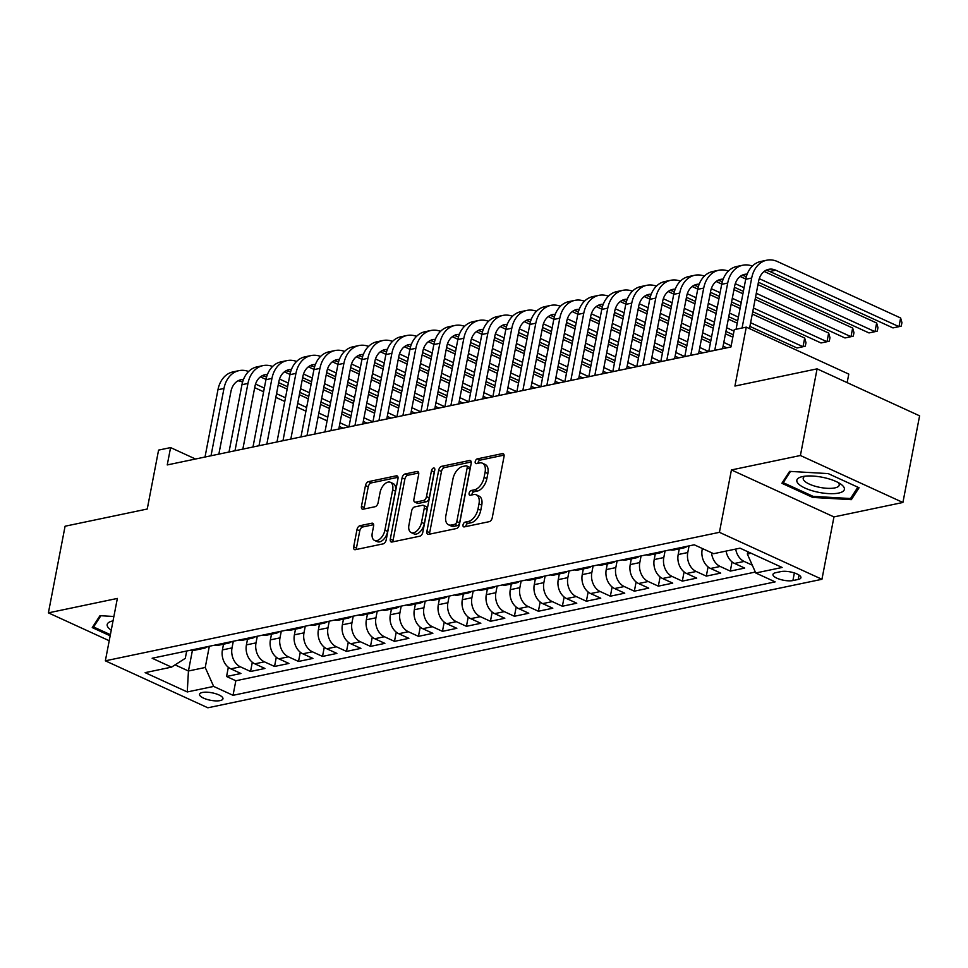 <?xml version="1.0" encoding="UTF-8"?>
<svg xmlns="http://www.w3.org/2000/svg" width="968" height="968" viewBox="0 0 968 968"><rect width="100%" height="100%" fill="white"/><g stroke="black" fill="none" stroke-linecap="round" stroke-linejoin="round"><path stroke-width="1.45" d="M463.031 524.862A2.565 1.476 -65.4 0 0 463.611 526.846A2.565 1.476 -65.4 0 0 464.216 526.907L489.227 521.667A3.654 2.105 -65.4 0 0 492.24 517.771L504.038 456.533A3.654 2.105 -65.4 0 0 503.203 453.702A3.654 2.105 -65.4 0 0 502.331 453.629L477.321 458.868A2.565 1.476 -65.4 0 0 475.215 461.591A2.565 1.476 -65.4 0 0 475.796 463.575A2.565 1.476 -65.4 0 0 476.401 463.624L479.644 462.946A11.701 6.728 -65.4 0 1 482.415 463.2A11.701 6.728 -65.4 0 1 485.077 472.263L484.097 477.357A11.701 6.728 -65.4 0 1 474.465 489.82L471.222 490.498A2.565 1.476 -65.4 0 0 469.117 493.232A2.565 1.476 -65.4 0 0 469.698 495.205A2.565 1.476 -65.4 0 0 470.303 495.265L473.546 494.587A11.701 6.728 -65.4 0 1 476.329 494.842A11.701 6.728 -65.4 0 1 478.978 503.892L477.998 508.999A11.701 6.728 -65.4 0 1 468.367 521.462L465.136 522.139A2.565 1.476 -65.4 0 0 463.031 524.862M476.329 494.842L479.099 496.112A11.701 6.728 -65.4 0 1 481.749 505.163L480.769 510.269A11.701 6.728 -65.4 0 1 471.138 522.732L467.907 523.41A2.565 1.476 -65.4 0 0 465.802 526.132A2.565 1.476 -65.4 0 0 465.741 526.58M504.086 455.117L480.092 460.139A2.565 1.476 -65.4 0 0 477.986 462.861A2.565 1.476 -65.4 0 0 477.926 463.309M482.415 463.2L485.186 464.471A11.701 6.728 -65.4 0 1 487.848 473.534L486.868 478.628A11.701 6.728 -65.4 0 1 477.236 491.091L473.993 491.768A2.565 1.476 -65.4 0 0 471.888 494.503A2.565 1.476 -65.4 0 0 471.827 494.95M220.123 700.602A11.918 3.811 -169.1 0 0 222.967 698.787A11.918 3.811 -169.1 0 0 215.695 693.717A11.918 3.811 -169.1 0 0 202.397 692.471A11.918 3.811 -169.1 0 0 199.553 694.286A11.918 3.811 -169.1 0 0 206.825 699.356A11.918 3.811 -169.1 0 0 220.123 700.602M359.999 525.697A3.654 2.105 -65.4 0 0 356.986 529.593L353.683 546.775A3.654 2.105 -65.4 0 0 354.506 549.606A3.654 2.105 -65.4 0 0 355.377 549.679L383.159 543.859A3.654 2.105 -65.4 0 0 386.171 539.975L397.969 478.736A3.654 2.105 -65.4 0 0 397.134 475.905A3.654 2.105 -65.4 0 0 396.263 475.82L368.481 481.64A3.654 2.105 -65.4 0 0 365.468 485.537L361.475 506.288A3.654 2.105 -65.4 0 0 362.31 509.12A3.654 2.105 -65.4 0 0 363.169 509.192L375.064 506.712A3.654 2.105 -65.4 0 0 378.077 502.815L380.061 492.518A9.777 5.627 -65.4 0 1 390.431 482.306A9.777 5.627 -65.4 0 1 392.657 489.881L384.889 530.198A9.777 5.627 -65.4 0 1 374.519 540.41A9.777 5.627 -65.4 0 1 372.293 532.836L373.587 526.12A3.654 2.105 -65.4 0 0 372.753 523.289A3.654 2.105 -65.4 0 0 371.894 523.204L359.999 525.697L362.77 526.967A3.654 2.105 -65.4 0 0 359.757 530.863L356.454 548.033A3.654 2.105 -65.4 0 0 356.393 549.461M800.403 455.504L731.433 469.94L833.956 516.912L902.914 502.477L800.403 455.504L817.089 368.856L734.93 386.05L746.28 327.136L734.276 329.64L730.949 346.967L167.246 464.93L170.586 447.591L158.583 450.108L147.245 509.023L65.086 526.217L48.4 612.865L109.215 640.731M731.433 469.94L719.418 532.327L105.355 660.817L117.358 598.43L48.4 612.865M426.9 531.444A3.654 2.105 -65.4 0 0 427.735 534.275A3.654 2.105 -65.4 0 0 428.606 534.36L456.388 528.54A3.654 2.105 -65.4 0 0 459.401 524.644L471.186 463.406A3.654 2.105 -65.4 0 0 470.363 460.574A3.654 2.105 -65.4 0 0 469.492 460.502L441.711 466.31A3.654 2.105 -65.4 0 0 438.698 470.206L426.9 531.444L429.671 532.715A3.654 2.105 -65.4 0 0 429.623 534.142M419.773 536.199L391.992 542.019A3.654 2.105 -65.4 0 1 391.12 541.935A3.654 2.105 -65.4 0 1 390.298 539.103L402.083 477.877A3.654 2.105 -65.4 0 1 405.096 473.981L416.978 471.489A3.654 2.105 -65.4 0 1 417.849 471.561A3.654 2.105 -65.4 0 1 418.684 474.393L413.905 499.234A3.654 2.105 -65.4 0 0 414.727 502.065A3.654 2.105 -65.4 0 0 415.599 502.138L423.488 500.492A3.654 2.105 -65.4 0 0 426.501 496.596L431.474 470.738A2.565 1.476 -65.4 0 1 434.196 468.064A2.565 1.476 -65.4 0 1 434.777 470.049L422.786 532.303A3.654 2.105 -65.4 0 1 419.773 536.199M817.089 368.856L919.6 415.829L902.914 502.477M228.339 667.291L226.56 676.499L240.947 673.486L230.844 668.852L240.439 666.843A14.895 11.217 -101.8 0 1 232.017 647.907L233.3 641.252M252.321 662.269L250.543 671.477L264.942 668.465L254.826 663.83L264.421 661.834A14.895 11.217 -101.8 0 1 256.012 642.885L257.294 636.242M276.303 657.248L274.537 666.456L288.924 663.455L278.82 658.821L288.416 656.812A14.895 11.217 -101.8 0 1 279.994 637.864L281.277 631.221M300.298 652.238L298.519 661.446L312.918 658.434L302.803 653.799L312.398 651.791A14.895 11.217 -101.8 0 1 303.988 632.842L305.259 626.199M324.28 647.217L322.513 656.425L336.9 653.412L326.785 648.778L336.38 646.769A14.895 11.217 -101.8 0 1 327.971 627.833L329.253 621.178M348.274 642.195L346.496 651.404L360.895 648.391L350.779 643.756L360.374 641.748A14.895 11.217 -101.8 0 1 351.953 622.811L353.235 616.156M372.256 637.174L370.49 646.382L384.877 643.369L374.761 638.735L384.356 636.726A14.895 11.217 -101.8 0 1 375.947 617.79L377.23 611.147M396.239 632.152L394.472 641.36L408.859 638.348L398.755 633.725L408.351 631.717A14.895 11.217 -101.8 0 1 399.929 612.768L401.212 606.125M420.233 627.143L418.454 636.351L432.853 633.338L422.738 628.704L432.333 626.695A14.895 11.217 -101.8 0 1 423.923 607.747L425.206 601.104M444.215 622.121L442.449 631.33L456.836 628.317L446.72 623.682L456.315 621.674A14.895 11.217 -101.8 0 1 447.906 602.737L449.188 596.082M468.209 617.1L466.431 626.308L480.83 623.295L470.714 618.661L480.309 616.652A14.895 11.217 -101.8 0 1 471.9 597.716L473.171 591.061M492.192 612.078L490.425 621.287L504.812 618.274L494.696 613.639L504.292 611.631A14.895 11.217 -101.8 0 1 495.882 592.694L497.165 586.039M516.186 607.057L514.407 616.265L528.794 613.252L518.691 608.618L528.286 606.609A14.895 11.217 -101.8 0 1 519.864 587.673L521.147 581.03M540.168 602.035L538.389 611.244L552.788 608.231L542.673 603.609L552.268 601.6A14.895 11.217 -101.8 0 1 543.859 582.651L545.141 576.008M564.15 597.026L562.384 606.234L576.771 603.221L566.667 598.587L576.262 596.578A14.895 11.217 -101.8 0 1 567.841 577.63L569.124 570.987M588.145 592.005L586.366 601.213L600.765 598.2L590.649 593.566L600.245 591.557A14.895 11.217 -101.8 0 1 591.835 572.62L593.106 565.965M612.127 586.983L610.36 596.191L624.747 593.178L614.632 588.544L624.227 586.535A14.895 11.217 -101.8 0 1 615.817 567.599L617.1 560.944M636.121 581.962L634.342 591.17L648.741 588.157L638.626 583.523L648.221 581.514A14.895 11.217 -101.8 0 1 639.8 562.577L641.082 555.922M660.103 576.94L658.337 586.148L672.724 583.135L662.608 578.501L672.203 576.492A14.895 11.217 -101.8 0 1 663.794 557.556L665.076 550.913M684.086 571.919L682.319 581.127L696.706 578.126L686.602 573.492L696.198 571.483A14.895 11.217 -101.8 0 1 687.776 552.534L689.059 545.891M708.08 566.909L706.301 576.117L720.7 573.104L710.585 568.47L720.18 566.462A14.895 11.217 -101.8 0 1 711.54 552.728M732.062 561.888L730.295 571.096L744.682 568.083L734.567 563.449A14.895 11.217 -101.8 0 1 726.109 551.082M230.844 668.852A14.895 11.217 78.2 0 1 222.422 649.915L223.523 644.192M254.826 663.83A14.895 11.217 78.2 0 1 246.417 644.894L247.518 639.17M278.82 658.821A14.895 11.217 78.2 0 1 270.399 639.872L271.5 634.161M302.803 653.799A14.895 11.217 78.2 0 1 294.393 634.851L295.494 629.139M326.785 648.778A14.895 11.217 78.2 0 1 318.375 629.841L319.476 624.118M350.779 643.756A14.895 11.217 78.2 0 1 342.369 624.82L343.471 619.096M374.761 638.735A14.895 11.217 78.2 0 1 366.352 619.798L367.453 614.075M398.755 633.725A14.895 11.217 78.2 0 1 390.334 614.777L391.435 609.053M422.738 628.704A14.895 11.217 78.2 0 1 414.328 609.755L415.429 604.044M446.72 623.682A14.895 11.217 78.2 0 1 438.31 604.734L439.411 599.023M470.714 618.661A14.895 11.217 78.2 0 1 462.305 599.724L463.406 594.001M494.696 613.639A14.895 11.217 78.2 0 1 486.287 594.703L487.388 588.98M518.691 608.618A14.895 11.217 78.2 0 1 510.269 589.681L511.37 583.958M542.673 603.609A14.895 11.217 78.2 0 1 534.263 584.66L535.365 578.937M566.667 598.587A14.895 11.217 78.2 0 1 558.246 579.638L559.347 573.927M590.649 593.566A14.895 11.217 78.2 0 1 582.24 574.617L583.341 568.906M614.632 588.544A14.895 11.217 78.2 0 1 606.222 569.607L607.323 563.884M638.626 583.523A14.895 11.217 78.2 0 1 630.216 564.586L631.317 558.863M662.608 578.501A14.895 11.217 78.2 0 1 654.199 559.564L655.3 553.841M686.602 573.492A14.895 11.217 78.2 0 1 678.181 554.543L679.282 548.832M710.585 568.47A14.895 11.217 78.2 0 1 702.175 549.521L702.369 548.517M781.007 571.58L775.731 572.693A11.543 3.69 -169.1 0 0 772.972 574.435A11.543 3.69 -169.1 0 0 780.026 579.36A11.543 3.69 -169.1 0 0 792.901 580.558L798.176 579.457A11.543 3.69 -169.1 0 0 800.935 577.702A11.543 3.69 -169.1 0 0 793.881 572.79A11.543 3.69 -169.1 0 0 781.007 571.58M719.418 532.327L821.941 579.288L207.866 707.79L105.355 660.817M226.56 676.499L235.841 680.758L233.034 695.314L775.15 581.877L755.754 572.983L747.344 554.047L747.792 551.724M233.034 695.314L213.65 686.421L187.26 691.951L145.139 672.651L171.53 667.134L152.133 658.24L694.25 544.803L713.646 553.684L740.024 548.166L782.144 567.466L755.754 572.983M752.281 565.155L744.162 561.44A14.895 11.217 -101.8 0 1 735.704 549.074M730.295 571.096L720.18 566.462M706.301 576.117L696.198 571.483M682.319 581.127L672.203 576.492M658.337 586.148L648.221 581.514M634.342 591.17L624.227 586.535M610.36 596.191L600.245 591.557M586.366 601.213L576.262 596.578M562.384 606.234L552.268 601.6M538.389 611.244L528.286 606.609M514.407 616.265L504.292 611.631M490.425 621.287L480.309 616.652M466.431 626.308L456.315 621.674M442.449 631.33L432.333 626.695M418.454 636.351L408.351 631.717M394.472 641.36L384.356 636.726M370.49 646.382L360.374 641.748M346.496 651.404L336.38 646.769M322.513 656.425L312.398 651.791M298.519 661.446L288.416 656.812M274.537 666.456L264.421 661.834M250.543 671.477L240.439 666.843M235.841 680.758L755.342 572.052M192.402 650.46L188.445 670.993L205.228 667.484L209.318 646.273M747.344 554.047L751.12 553.248M847.145 382.626L848.791 374.096L746.28 327.136M833.956 516.912L821.941 579.288M195.5 459.014L170.586 447.591M175.063 664.871L188.445 670.993L187.26 691.951M186.691 651.004L185.287 658.337L171.53 667.134M687.316 546.255A14.895 11.217 -101.8 0 1 683.783 547.888A14.895 11.217 -101.8 0 1 679.899 547.803M663.322 551.276A14.895 11.217 -101.8 0 1 659.801 552.909A14.895 11.217 -101.8 0 1 655.917 552.825M670.304 549.812A14.895 11.217 78.2 0 0 674.188 549.897L683.783 547.888M639.34 556.298A14.895 11.217 -101.8 0 1 635.819 557.919A14.895 11.217 -101.8 0 1 631.935 557.846M646.321 554.833A14.895 11.217 78.2 0 0 650.206 554.906L659.801 552.909M615.358 561.307A14.895 11.217 -101.8 0 1 611.824 562.94A14.895 11.217 -101.8 0 1 607.94 562.868M622.339 559.855A14.895 11.217 78.2 0 0 626.223 559.928L635.819 557.919M591.363 566.328A14.895 11.217 -101.8 0 1 587.842 567.962A14.895 11.217 -101.8 0 1 583.958 567.877M598.345 564.876A14.895 11.217 78.2 0 0 602.229 564.949L611.824 562.94M567.381 571.35A14.895 11.217 -101.8 0 1 563.848 572.983A14.895 11.217 -101.8 0 1 559.964 572.899M574.363 569.886A14.895 11.217 78.2 0 0 578.247 569.971L587.842 567.962M543.387 576.371A14.895 11.217 -101.8 0 1 539.866 578.005A14.895 11.217 -101.8 0 1 535.982 577.92M550.369 574.907A14.895 11.217 78.2 0 0 554.253 574.992L563.848 572.983M519.405 581.393A14.895 11.217 -101.8 0 1 515.871 583.014A14.895 11.217 -101.8 0 1 511.987 582.942M526.386 579.929A14.895 11.217 78.2 0 0 530.27 580.014L539.866 578.005M495.41 586.414A14.895 11.217 -101.8 0 1 491.889 588.036A14.895 11.217 -101.8 0 1 488.005 587.963M502.392 584.95A14.895 11.217 78.2 0 0 506.276 585.023L515.871 583.014M471.428 591.424A14.895 11.217 -101.8 0 1 467.907 593.057A14.895 11.217 -101.8 0 1 464.023 592.985M478.41 589.972A14.895 11.217 78.2 0 0 482.294 590.044L491.889 588.036M447.446 596.445A14.895 11.217 -101.8 0 1 443.913 598.079A14.895 11.217 -101.8 0 1 440.029 597.994M454.428 594.981A14.895 11.217 78.2 0 0 458.312 595.066L467.907 593.057M423.452 601.467A14.895 11.217 -101.8 0 1 419.93 603.1A14.895 11.217 -101.8 0 1 416.046 603.016M430.433 600.003A14.895 11.217 78.2 0 0 434.317 600.087L443.913 598.079M399.469 606.488A14.895 11.217 -101.8 0 1 395.936 608.122A14.895 11.217 -101.8 0 1 392.052 608.037M406.451 605.024A14.895 11.217 78.2 0 0 410.335 605.109L419.93 603.1M375.475 611.51A14.895 11.217 -101.8 0 1 371.954 613.131A14.895 11.217 -101.8 0 1 368.07 613.059M382.457 610.046A14.895 11.217 78.2 0 0 386.341 610.13L395.936 608.122M351.493 616.531A14.895 11.217 -101.8 0 1 347.972 618.153A14.895 11.217 -101.8 0 1 344.088 618.08M358.475 615.067A14.895 11.217 78.2 0 0 362.359 615.14L371.954 613.131M327.511 621.541A14.895 11.217 -101.8 0 1 323.977 623.174A14.895 11.217 -101.8 0 1 320.093 623.102M334.492 620.089A14.895 11.217 78.2 0 0 338.376 620.161L347.972 618.153M303.516 626.562A14.895 11.217 -101.8 0 1 299.995 628.196A14.895 11.217 -101.8 0 1 296.111 628.111M310.498 625.098A14.895 11.217 78.2 0 0 314.382 625.183L323.977 623.174M279.534 631.584A14.895 11.217 -101.8 0 1 276.001 633.217A14.895 11.217 -101.8 0 1 272.117 633.132M286.516 630.12A14.895 11.217 78.2 0 0 290.4 630.204L299.995 628.196M255.54 636.605A14.895 11.217 -101.8 0 1 252.019 638.239A14.895 11.217 -101.8 0 1 248.135 638.154M262.522 635.141A14.895 11.217 78.2 0 0 266.406 635.226L276.001 633.217M231.558 641.627A14.895 11.217 -101.8 0 1 228.024 643.248A14.895 11.217 -101.8 0 1 224.14 643.175M238.539 640.163A14.895 11.217 78.2 0 0 242.423 640.247L252.019 638.239M207.563 646.636A14.895 11.217 -101.8 0 1 204.042 648.27A14.895 11.217 -101.8 0 1 200.158 648.197M214.545 645.184A14.895 11.217 78.2 0 0 218.429 645.257L228.024 643.248M190.563 650.206A14.895 11.217 78.2 0 0 194.447 650.278L204.042 648.27M205.228 667.484L213.65 686.421M789.598 471.368L781.89 483.286L812.757 497.431L851.344 499.657L859.064 487.751L828.185 473.594L789.598 471.368M113.885 616.483L99.97 615.684L92.25 627.591L110.17 635.807M852.009 496.233L851.344 499.657M812.987 496.294L812.757 497.431M471.234 461.99L444.481 467.58A3.654 2.105 -65.4 0 0 441.469 471.476L429.671 532.715M454.718 524.317A2.565 1.476 -65.4 0 0 456.823 521.595L467.169 467.846A2.565 1.476 -65.4 0 0 466.588 465.862A2.565 1.476 -65.4 0 0 465.983 465.802L462.571 466.515A11.701 6.728 -65.4 0 0 452.939 478.978L445.861 515.726A11.701 6.728 -65.4 0 0 448.523 524.789A11.701 6.728 -65.4 0 0 451.306 525.031L454.718 524.317L457.489 525.588A2.565 1.476 -65.4 0 0 459.594 522.865L456.823 521.595M466.588 465.862L469.359 467.133A2.565 1.476 -65.4 0 1 469.94 469.117L459.594 522.865M448.523 524.789L451.294 526.06A11.701 6.728 -65.4 0 0 454.077 526.302L451.306 525.031M457.489 525.588L454.077 526.302M418.733 472.977L407.867 475.252A3.654 2.105 -65.4 0 0 404.854 479.136L393.069 540.374A3.654 2.105 -65.4 0 0 393.008 541.802M414.727 502.065L417.498 503.336A3.654 2.105 -65.4 0 0 418.37 503.408L426.259 501.763A3.654 2.105 -65.4 0 0 429.272 497.867L434.245 472.009L431.474 470.738M434.596 470.968A2.565 1.476 -65.4 0 0 434.245 472.009M408.944 525.007A9.777 5.627 -65.4 0 0 411.158 532.582A9.777 5.627 -65.4 0 0 421.54 522.369L424.274 508.164A3.654 2.105 -65.4 0 0 423.439 505.332A3.654 2.105 -65.4 0 0 422.568 505.26L414.679 506.905A3.654 2.105 -65.4 0 0 411.678 510.801L408.944 525.007M411.158 532.582L413.929 533.852A9.777 5.627 -65.4 0 0 424.311 523.64L421.54 522.369M423.439 505.332L426.21 506.603A3.654 2.105 -65.4 0 1 427.045 509.434L424.311 523.64M373.636 524.692L362.77 526.967M374.519 540.41L377.29 541.681A9.777 5.627 -65.4 0 0 387.66 531.468L384.889 530.198M390.431 482.306L393.202 483.576A9.777 5.627 -65.4 0 1 395.428 491.151L387.66 531.468M398.017 477.309L371.252 482.911A3.654 2.105 -65.4 0 0 368.239 486.807L364.246 507.559A3.654 2.105 -65.4 0 0 364.198 508.986M765.749 270.399A18.622 14.024 -101.8 0 1 769.814 271.476L892.968 327.91L898.97 326.652L900.627 317.988L777.473 261.566A27.939 21.042 78.2 0 0 766.753 260.211A27.939 21.042 78.2 0 0 751.688 278.034L742.069 328.007M766.753 260.211L760.751 261.469A27.939 21.042 78.2 0 0 745.699 279.292L736.067 329.265M749.486 328.6L758.622 281.204A18.622 14.024 -101.8 0 1 768.653 269.322A18.622 14.024 -101.8 0 1 775.804 270.229L898.97 326.652L901.269 326.083L901.934 322.61L900.627 317.988M838.615 493.075A24.212 7.744 -169.1 0 0 840.756 484.097A24.212 7.744 -169.1 0 0 802.593 476.571A24.212 7.744 -169.1 0 0 802.17 476.667A24.212 7.744 -169.1 0 0 805.267 488.199A24.212 7.744 -169.1 0 0 838.615 493.075M805.195 476.171A18.331 5.856 -169.1 0 0 803.21 478.192A18.331 5.856 -169.1 0 0 814.403 486.009A18.331 5.856 -169.1 0 0 834.852 487.908A18.331 5.856 -169.1 0 0 839.22 485.125A18.331 5.856 -169.1 0 0 838.131 482.512M783.62 480.624L783.221 482.669L790.493 471.428M857.854 487.194L850.521 498.532L813.132 496.366L783.221 482.669M113.038 620.863A24.212 7.744 -169.1 0 0 112.53 620.972A24.212 7.744 -169.1 0 0 108.464 627.833A24.212 7.744 -169.1 0 0 111.26 630.144M110.388 634.669L93.593 626.974L100.866 615.733M93.981 624.929L93.593 626.974M752.33 266.091A27.939 21.042 78.2 0 0 742.759 265.232A27.939 21.042 78.2 0 0 727.706 283.055L714.747 350.356M742.759 265.232L736.769 266.478A27.939 21.042 78.2 0 0 721.705 284.314L708.745 351.614M722.6 348.71L734.627 286.226A18.622 14.024 -101.8 0 1 744.67 274.343A18.622 14.024 -101.8 0 1 747.175 274.125M741.766 275.408A18.622 14.024 -101.8 0 1 745.82 276.497L746.304 276.715M758.416 282.269L868.986 332.931L874.975 331.673L876.645 323.01L764.127 271.451M759.275 278.663L874.975 331.673L877.286 331.104L877.952 327.632L876.645 323.01M728.347 271.113A27.939 21.042 78.2 0 0 718.776 270.253A27.939 21.042 78.2 0 0 703.712 288.077L690.753 355.377M718.776 270.253L712.775 271.5A27.939 21.042 78.2 0 0 697.722 289.323L684.763 356.635M698.606 353.731L710.645 291.247A18.622 14.024 -101.8 0 1 720.676 279.365A18.622 14.024 -101.8 0 1 723.193 279.147M717.772 280.43A18.622 14.024 -101.8 0 1 721.838 281.519L722.322 281.736M734.422 287.29L743.364 291.38M755.585 296.982L844.991 337.953L850.993 336.695L852.663 328.031L757.956 284.64M735.293 283.684L744.077 287.702M756.286 293.304L850.993 336.695L853.292 336.114L853.957 332.653L852.663 328.031M745.747 279.038L740.145 276.473M704.353 276.134A27.939 21.042 78.2 0 0 694.782 275.263A27.939 21.042 78.2 0 0 679.73 293.098L666.77 360.399M694.782 275.263L688.793 276.521A27.939 21.042 78.2 0 0 673.728 294.345L660.769 361.657M674.623 358.753L686.651 296.268A18.622 14.024 -101.8 0 1 696.694 284.386A18.622 14.024 -101.8 0 1 699.198 284.168M693.79 285.451A18.622 14.024 -101.8 0 1 697.855 286.54L698.327 286.758M710.439 292.312L719.381 296.402M731.59 302.004L740.532 306.094M752.753 311.696L821.009 342.962L826.999 341.716L828.668 333.053L755.125 299.354M711.311 288.706L720.083 292.723M732.304 298.325L741.246 302.415M753.455 308.018L826.999 341.716L829.31 341.135L829.975 337.675L828.668 333.053M742.904 293.752L733.974 289.662M721.753 284.06L716.151 281.494M680.371 281.156A27.939 21.042 78.2 0 0 670.8 280.284A27.939 21.042 78.2 0 0 655.747 298.108L642.776 365.42M670.8 280.284L664.798 281.543A27.939 21.042 78.2 0 0 649.746 299.366L636.787 366.678M650.641 363.774L662.669 301.29A18.622 14.024 -101.8 0 1 672.712 289.408A18.622 14.024 -101.8 0 1 675.216 289.178M669.795 290.473A18.622 14.024 -101.8 0 1 673.861 291.562L674.345 291.779M686.457 297.321L695.387 301.423M707.608 307.013L716.55 311.115M728.759 316.717L737.701 320.807M749.91 326.41L797.015 347.984L803.016 346.726L804.686 338.062L752.293 314.055M687.316 293.727L696.101 297.745M708.31 303.347L717.252 307.437M729.473 313.039L738.403 317.129M750.624 322.731L803.016 346.726L805.315 346.157L805.981 342.696L804.686 338.062M740.072 308.465L731.142 304.363M718.921 298.773L709.98 294.671M697.771 289.081L692.168 286.516M656.389 286.177A27.939 21.042 78.2 0 0 646.818 285.306A27.939 21.042 78.2 0 0 631.753 303.129L618.794 370.441M646.818 285.306L640.816 286.564A27.939 21.042 78.2 0 0 625.764 304.388L612.792 371.688M626.647 368.796L638.686 306.299A18.622 14.024 -101.8 0 1 648.717 294.417A18.622 14.024 -101.8 0 1 651.222 294.199M645.813 295.494A18.622 14.024 -101.8 0 1 649.879 296.583L650.351 296.801M662.463 302.343L671.405 306.445M683.614 312.035L692.556 316.137M704.777 321.727L713.706 325.829M725.927 331.419L733.284 334.795M663.334 298.737L672.107 302.766M684.328 308.356L693.269 312.458M705.478 318.048L714.42 322.15M726.641 327.741L733.998 331.116M737.241 323.179L728.299 319.077M716.09 313.487L707.148 309.385M694.939 303.795L685.997 299.693M673.776 294.103L668.174 291.537M632.394 291.187A27.939 21.042 78.2 0 0 622.823 290.327A27.939 21.042 78.2 0 0 607.771 308.151L594.812 375.451M622.823 290.327L616.834 291.586A27.939 21.042 78.2 0 0 601.769 309.409L588.81 376.709M602.665 373.817L614.692 311.321A18.622 14.024 -101.8 0 1 624.735 299.439A18.622 14.024 -101.8 0 1 627.24 299.221M621.831 300.503A18.622 14.024 -101.8 0 1 625.885 301.592L626.369 301.822M638.481 307.364L647.41 311.466M659.631 317.056L668.573 321.158M680.782 326.748L689.724 330.85M701.945 336.44L710.875 340.542M723.096 346.133L726.799 347.839M639.34 303.758L648.124 307.788M660.345 313.378L669.275 317.48M681.496 323.07L690.438 327.172M702.647 332.762L711.589 336.864M723.798 342.454L731.167 345.83M732.837 337.166L725.468 333.791M713.259 328.2L704.317 324.099M692.096 318.508L683.166 314.406M670.945 308.816L662.003 304.714M649.794 299.124L644.192 296.547M608.412 296.208A27.939 21.042 78.2 0 0 598.841 295.349A27.939 21.042 78.2 0 0 583.777 313.172L570.817 380.472M598.841 295.349L592.839 296.595A27.939 21.042 78.2 0 0 577.787 314.431L564.828 381.731M578.67 378.827L590.71 316.342A18.622 14.024 -101.8 0 1 600.741 304.46A18.622 14.024 -101.8 0 1 603.258 304.242M597.837 305.525A18.622 14.024 -101.8 0 1 601.902 306.614L602.386 306.832M614.486 312.386L623.428 316.476M635.649 322.078L644.579 326.168M656.8 331.77L665.742 335.86M677.951 341.462L686.893 345.564M699.102 351.154L702.816 352.86M615.358 308.78L624.142 312.797M636.351 318.399L645.293 322.489M657.502 328.091L666.444 332.193M678.665 337.784L687.595 341.885M699.816 347.476L708.757 351.578M710.427 342.902L701.485 338.812M689.264 333.21L680.335 329.12M668.114 323.518L659.172 319.428M646.963 313.826L638.021 309.736M625.812 304.133L620.21 301.568M584.418 301.229A27.939 21.042 78.2 0 0 574.847 300.37A27.939 21.042 78.2 0 0 559.794 318.194L546.835 385.494M574.847 300.37L568.857 301.617A27.939 21.042 78.2 0 0 553.793 319.44L540.834 386.752M554.688 383.848L566.716 321.364A18.622 14.024 -101.8 0 1 576.759 309.482A18.622 14.024 -101.8 0 1 579.263 309.264M573.855 310.546A18.622 14.024 -101.8 0 1 577.908 311.635L578.392 311.853M590.504 317.407L599.446 321.497M611.655 327.099L620.597 331.189M632.806 336.791L641.748 340.881M653.969 346.483L662.899 350.573M675.12 356.176L678.834 357.87M591.375 313.801L600.148 317.819M612.369 323.421L621.299 327.511M633.52 333.113L642.462 337.203M654.67 342.805L663.612 346.895M675.833 352.497L684.763 356.587M686.433 347.923L677.491 343.834M665.282 338.231L656.34 334.141M644.131 328.539L635.19 324.449M622.969 318.847L614.039 314.757M601.818 309.155L596.215 306.59M560.436 306.251A27.939 21.042 78.2 0 0 550.865 305.38A27.939 21.042 78.2 0 0 535.8 323.215L522.841 390.515M550.865 305.38L544.863 306.638A27.939 21.042 78.2 0 0 529.811 324.461L516.851 391.774M530.694 388.87L542.733 326.385A18.622 14.024 -101.8 0 1 552.776 314.503A18.622 14.024 -101.8 0 1 555.281 314.285M549.86 315.568A18.622 14.024 -101.8 0 1 553.926 316.657L554.41 316.875M566.51 322.429L575.452 326.519M587.673 332.121L596.615 336.211M608.824 341.813L617.765 345.903M629.974 351.505L638.916 355.595M651.137 361.197L654.84 362.891M567.381 318.823L576.166 322.84M588.375 328.442L597.316 332.532M609.538 338.135L618.467 342.224M630.688 347.827L639.63 351.916M651.839 357.519L660.781 361.608M662.451 352.945L653.509 348.855M641.3 343.253L632.358 339.163M620.137 333.561L611.195 329.471M598.986 323.869L590.044 319.779M577.836 314.176L572.233 311.611M536.441 311.272A27.939 21.042 78.2 0 0 526.882 310.401A27.939 21.042 78.2 0 0 511.818 328.225L498.859 395.537M526.882 310.401L520.881 311.66A27.939 21.042 78.2 0 0 505.816 329.483L492.857 396.783M506.712 393.891L518.751 331.407A18.622 14.024 -101.8 0 1 528.782 319.525A18.622 14.024 -101.8 0 1 531.287 319.295M525.878 320.589A18.622 14.024 -101.8 0 1 529.944 321.679L530.416 321.896M542.528 327.438L551.47 331.54M563.678 337.13L572.62 341.232M584.841 346.822L593.771 350.924M605.992 356.526L614.934 360.616M627.143 366.219L630.858 367.913M543.399 323.832L552.171 327.862M564.392 333.452L573.334 337.554M585.543 343.156L594.485 347.246M606.694 352.848L615.636 356.938M627.857 362.54L636.787 366.63M638.457 357.966L629.527 353.864M617.306 348.274L608.364 344.172M596.155 338.582L587.213 334.48M575.004 328.89L566.062 324.788M553.841 319.198L548.239 316.633M512.459 316.282A27.939 21.042 78.2 0 0 502.888 315.423A27.939 21.042 78.2 0 0 487.836 333.246L474.877 400.558M502.888 315.423L496.886 316.681A27.939 21.042 78.2 0 0 481.834 334.504L468.875 401.805L459.945 397.666M482.729 398.913L494.757 336.416A18.622 14.024 -101.8 0 1 504.8 324.534A18.622 14.024 -101.8 0 1 507.305 324.316M501.896 325.611A18.622 14.024 -101.8 0 1 505.949 326.7L506.433 326.918M518.545 332.46L527.475 336.561M539.696 342.152L548.638 346.254M560.847 351.844L569.789 355.946M581.998 361.536L590.94 365.638M603.161 371.228L606.863 372.934M519.405 328.854L528.189 332.883M540.398 338.473L549.34 342.575M561.561 348.165L570.503 352.267M582.712 357.858L591.654 361.959M603.863 367.55L612.804 371.651M614.474 362.988L605.532 358.886M593.323 353.296L584.382 349.194M572.161 343.604L563.231 339.502M551.01 333.912L542.068 329.81M529.859 324.219L524.257 321.654M488.477 321.303A27.939 21.042 78.2 0 0 478.906 320.444A27.939 21.042 78.2 0 0 463.841 338.268L450.882 405.568M478.906 320.444L472.904 321.703A27.939 21.042 78.2 0 0 457.852 339.526L444.881 406.826M458.735 403.934L470.775 341.438A18.622 14.024 -101.8 0 1 480.806 329.556A18.622 14.024 -101.8 0 1 483.322 329.338M477.902 330.62A18.622 14.024 -101.8 0 1 481.967 331.709L482.439 331.939M494.551 337.481L503.493 341.583M515.714 347.173L524.644 351.275M536.865 356.865L545.807 360.967M558.016 366.557L566.958 370.659M579.166 376.249L582.881 377.956M495.422 333.875L504.207 337.905M516.416 343.495L525.358 347.597M537.567 353.187L546.509 357.289M558.73 362.879L567.659 366.981M579.88 372.571L588.822 376.673M590.492 368.009L581.55 363.907M569.329 358.317L560.399 354.215M548.178 348.625L539.236 344.523M527.028 338.933L518.086 334.831M505.877 329.241L500.274 326.664M464.483 326.325A27.939 21.042 78.2 0 0 454.912 325.466A27.939 21.042 78.2 0 0 439.859 343.289L426.9 410.589M454.912 325.466L448.922 326.712A27.939 21.042 78.2 0 0 433.858 344.548L420.899 411.848L411.969 407.709M434.753 408.944L446.78 346.459A18.622 14.024 -101.8 0 1 456.823 334.577A18.622 14.024 -101.8 0 1 459.328 334.359M453.919 335.642A18.622 14.024 -101.8 0 1 457.973 336.731L458.457 336.949M470.569 342.503L479.511 346.592M491.72 352.195L500.662 356.284M512.871 361.887L521.812 365.977M534.034 371.579L542.963 375.669M555.184 381.271L558.899 382.977M471.428 338.897L480.213 342.914M492.434 348.516L501.363 352.606M513.584 358.208L522.526 362.298M534.735 367.901L543.677 372.002M555.886 377.593L564.828 381.694M566.498 373.019L557.556 368.929M545.347 363.327L536.405 359.237M524.196 353.635L515.254 349.545M503.033 343.942L494.103 339.853M481.882 334.25L476.28 331.685M440.5 331.346A27.939 21.042 78.2 0 0 430.929 330.487A27.939 21.042 78.2 0 0 415.865 348.311L402.906 415.611M430.929 330.487L424.928 331.734A27.939 21.042 78.2 0 0 409.875 349.557L396.916 416.869L387.986 412.731M410.759 413.965L422.798 351.481A18.622 14.024 -101.8 0 1 432.829 339.599A18.622 14.024 -101.8 0 1 435.346 339.381M429.925 340.663A18.622 14.024 -101.8 0 1 433.991 341.752L434.475 341.97M446.575 347.524L455.517 351.614M467.738 357.216L476.667 361.306M488.888 366.908L497.83 370.998M510.039 376.6L518.981 380.69M531.202 386.292L534.905 387.986M447.446 343.918L456.231 347.935M468.439 353.538L477.381 357.628M489.59 363.23L498.532 367.32M510.753 372.922L519.695 377.012M531.904 382.614L540.846 386.704M542.516 378.04L533.574 373.95M521.353 368.348L512.423 364.258M500.202 358.656L491.26 354.566M479.051 348.964L470.109 344.874M457.9 339.272L452.298 336.707M416.506 336.368A27.939 21.042 78.2 0 0 406.935 335.497A27.939 21.042 78.2 0 0 391.883 353.32L378.924 420.632M406.935 335.497L400.946 336.755A27.939 21.042 78.2 0 0 385.881 354.578L372.922 421.891L363.992 417.752M386.776 418.987L398.804 356.502A18.622 14.024 -101.8 0 1 408.847 344.62A18.622 14.024 -101.8 0 1 411.352 344.402M405.943 345.685A18.622 14.024 -101.8 0 1 410.009 346.774L410.48 346.992M422.592 352.546L431.534 356.635M443.743 362.238L452.685 366.327M464.906 371.93L473.836 376.02M486.057 381.622L494.999 385.712M507.208 391.314L510.922 393.008M423.464 348.94L432.236 352.957M444.457 358.559L453.399 362.649M465.608 368.251L474.55 372.341M486.759 377.944L495.701 382.033M507.922 387.636L516.851 391.725M518.521 383.062L509.591 378.972M497.37 373.37L488.429 369.28M476.22 363.678L467.278 359.588M455.057 353.986L446.127 349.896M433.906 344.293L428.304 341.728M392.524 341.389A27.939 21.042 78.2 0 0 382.953 340.518A27.939 21.042 78.2 0 0 367.901 358.341L354.929 425.654M382.953 340.518L376.951 341.777A27.939 21.042 78.2 0 0 361.899 359.6L348.94 426.9L340.01 422.774M362.794 424.008L374.822 361.524A18.622 14.024 -101.8 0 1 384.865 349.642A18.622 14.024 -101.8 0 1 387.369 349.412M381.949 350.706A18.622 14.024 -101.8 0 1 386.014 351.795L386.498 352.013M398.61 357.555L407.54 361.657M419.761 367.247L428.703 371.349M440.912 376.939L449.854 381.041M462.063 386.631L471.005 390.733M483.226 396.336L486.928 398.029M399.469 353.949L408.254 357.978M420.463 363.569L429.405 367.671M441.626 373.261L450.556 377.363M462.777 382.965L471.719 387.055M483.927 392.657L492.869 396.747M494.539 388.083L485.597 383.981M473.388 378.391L464.446 374.289M452.225 368.699L443.296 364.597M431.075 359.007L422.133 354.905M409.924 349.315L404.321 346.75M368.542 346.399A27.939 21.042 78.2 0 0 358.971 345.54A27.939 21.042 78.2 0 0 343.906 363.363L330.947 430.675M358.971 345.54L352.969 346.798A27.939 21.042 78.2 0 0 337.917 364.621L324.945 431.922M338.8 429.03L350.839 366.533A18.622 14.024 -101.8 0 1 360.87 354.651A18.622 14.024 -101.8 0 1 363.375 354.433M357.966 355.728A18.622 14.024 -101.8 0 1 362.032 356.817L362.504 357.035M374.616 362.576L383.558 366.678M395.767 372.269L404.709 376.37M416.93 381.961L425.859 386.063M438.081 391.653L447.022 395.755M459.231 401.345L462.946 403.051M375.487 358.971L384.26 363M396.481 368.59L405.423 372.692M417.631 378.282L426.573 382.384M438.794 387.974L447.724 392.076M470.545 393.105L461.615 389.003M449.394 383.413L440.452 379.311M428.243 373.721L419.301 369.619M407.092 364.029L398.151 359.927M385.929 354.336L380.327 351.771M344.548 351.42A27.939 21.042 78.2 0 0 334.976 350.561A27.939 21.042 78.2 0 0 319.924 368.385L306.965 435.685M334.976 350.561L328.987 351.82A27.939 21.042 78.2 0 0 313.922 369.643L300.963 436.943M314.818 434.051L326.845 371.555A18.622 14.024 -101.8 0 1 336.888 359.673A18.622 14.024 -101.8 0 1 339.393 359.455M333.984 360.737A18.622 14.024 -101.8 0 1 338.038 361.826L338.522 362.056M350.634 367.598L359.564 371.7M371.785 377.29L380.726 381.392M392.935 386.982L401.877 391.084M414.098 396.674L423.028 400.776M435.249 406.366L438.952 408.072M351.493 363.992L360.277 368.021M372.499 373.612L381.428 377.714M393.649 383.304L402.591 387.406M414.8 392.996L423.742 397.098M435.951 402.688L444.893 406.79M446.563 398.126L437.621 394.024M425.412 388.434L416.47 384.332M404.249 378.742L395.319 374.64M383.098 369.05L374.156 364.948M361.947 359.358L356.345 356.781M320.565 356.442A27.939 21.042 78.2 0 0 310.994 355.583A27.939 21.042 78.2 0 0 295.93 373.406L282.971 440.706M310.994 355.583L304.993 356.829A27.939 21.042 78.2 0 0 289.94 374.664L276.981 441.965M290.823 439.061L302.863 376.576A18.622 14.024 -101.8 0 1 312.894 364.694A18.622 14.024 -101.8 0 1 315.411 364.476M309.99 365.759A18.622 14.024 -101.8 0 1 314.055 366.848L314.539 367.066M326.639 372.619L335.581 376.709M347.802 382.312L356.732 386.401M368.953 392.004L377.895 396.094M390.104 401.696L399.046 405.786M411.255 411.388L414.969 413.082M327.511 369.014L336.295 373.031M348.504 378.633L357.446 382.723M369.655 388.325L378.597 392.415M390.818 398.017L399.748 402.107M422.58 403.136L413.639 399.046M401.417 393.444L392.488 389.354M380.267 383.751L371.325 379.662M359.116 374.059L350.174 369.97M337.965 364.367L332.363 361.802M296.571 361.463A27.939 21.042 78.2 0 0 287 360.604A27.939 21.042 78.2 0 0 271.947 378.428L258.988 445.728M287 360.604L281.01 361.851A27.939 21.042 78.2 0 0 265.946 379.674L252.987 446.986M266.841 444.082L278.869 381.598A18.622 14.024 -101.8 0 1 288.912 369.716A18.622 14.024 -101.8 0 1 291.416 369.498M286.008 370.78A18.622 14.024 -101.8 0 1 290.061 371.869L290.545 372.087M302.657 377.641L311.599 381.731M323.808 387.333L332.75 391.423M344.959 397.025L353.901 401.115M366.122 406.717L375.052 410.807M387.273 416.409L390.987 418.103M303.529 374.035L312.301 378.052M324.522 383.655L333.452 387.744M345.673 393.347L354.615 397.437M366.824 403.039L375.765 407.129M398.586 408.157L389.644 404.067M377.435 398.465L368.493 394.375M356.284 388.773L347.343 384.683M335.122 379.081L326.192 374.991M313.971 369.389L308.368 366.824M272.589 366.485A27.939 21.042 78.2 0 0 263.018 365.614A27.939 21.042 78.2 0 0 247.953 383.437L234.994 450.749M263.018 365.614L257.016 366.872A27.939 21.042 78.2 0 0 241.964 384.695L229.005 452.008M242.847 449.104L254.887 386.619A18.622 14.024 -101.8 0 1 264.929 374.737A18.622 14.024 -101.8 0 1 267.434 374.507M262.013 375.802A18.622 14.024 -101.8 0 1 266.079 376.891L266.563 377.109M278.663 382.662L287.605 386.752M299.826 392.355L308.768 396.444M320.977 402.047L329.919 406.136M342.127 411.739L351.069 415.829M363.29 421.431L366.993 423.125M279.534 379.057L288.319 383.074M300.528 388.676L309.47 392.766M321.691 398.368L330.62 402.458M342.841 408.06L351.783 412.15M374.604 413.179L365.662 409.089M353.453 403.487L344.511 399.397M332.29 393.794L323.348 389.705M311.139 384.102L302.197 380.013M289.989 374.41L284.386 371.845M248.594 371.506A27.939 21.042 78.2 0 0 239.036 370.635A27.939 21.042 78.2 0 0 223.971 388.458L211.012 455.771M239.036 370.635L233.034 371.894A27.939 21.042 78.2 0 0 217.969 389.717L205.01 457.017M218.865 454.125L230.904 391.641A18.622 14.024 -101.8 0 1 240.935 379.746A18.622 14.024 -101.8 0 1 243.44 379.529M238.031 380.823A18.622 14.024 -101.8 0 1 242.097 381.912L242.569 382.13M254.681 387.672L263.623 391.774M275.832 397.364L284.774 401.466M296.994 407.056L305.924 411.158M318.145 416.748L327.087 420.85M339.296 426.44L343.011 428.146M255.552 384.066L264.325 388.095M276.546 393.686L285.487 397.787M297.696 403.378L306.638 407.48M318.847 413.07L327.789 417.172M350.61 418.2L341.68 414.098M329.459 408.508L320.517 404.406M308.308 398.816L299.366 394.714M287.157 389.124L278.215 385.022M265.994 379.432L260.392 376.867M222.422 649.915L232.017 647.907M246.417 644.894L256.012 642.885M270.399 639.872L279.994 637.864M294.393 634.851L303.988 632.842M318.375 629.841L327.971 627.833M342.369 624.82L351.953 622.811M366.352 619.798L375.947 617.79M390.334 614.777L399.929 612.768M414.328 609.755L423.923 607.747M438.31 604.734L447.906 602.737M462.305 599.724L471.9 597.716M486.287 594.703L495.882 592.694M510.269 589.681L519.864 587.673M534.263 584.66L543.859 582.651M558.246 579.638L567.841 577.63M582.24 574.617L591.835 572.62M606.222 569.607L615.817 567.599M630.216 564.586L639.8 562.577M654.199 559.564L663.794 557.556M678.181 554.543L687.776 552.534M702.175 549.521L703.809 549.183M734.567 563.449L744.162 561.44M799.036 575.053L798.176 579.457M794.377 572.935L792.901 580.558M471.138 522.732L468.367 521.462M480.769 510.269L477.998 508.999M481.749 505.163L478.978 503.892M473.993 491.768L471.222 490.498M477.236 491.091L474.465 489.82M486.868 478.628L484.097 477.357M487.848 473.534L485.077 472.263M480.092 460.139L477.321 458.868M503.832 454.319L502.331 453.629M467.907 523.41L465.136 522.139M441.469 471.476L438.698 470.206M444.481 467.58L441.711 466.31M470.98 461.191L469.492 460.502M469.94 469.117L467.169 467.846M393.069 540.374L390.298 539.103M404.854 479.136L402.083 477.877M407.867 475.252L405.096 473.981M418.478 472.178L416.978 471.489M418.37 503.408L415.599 502.138M426.259 501.763L423.488 500.492M429.272 497.867L426.501 496.596M427.045 509.434L424.274 508.164M373.382 523.894L371.894 523.204M395.428 491.151L392.657 489.881M364.246 507.559L361.475 506.288M368.239 486.807L365.468 485.537M371.252 482.911L368.481 481.64M397.763 476.51L396.263 475.82M356.454 548.033L353.683 546.775M359.757 530.863L356.986 529.593M751.688 278.034L745.699 279.292M775.804 270.229L769.814 271.476M727.706 283.055L721.705 284.314M703.712 288.077L697.722 289.323M679.73 293.098L673.728 294.345M655.747 298.108L649.746 299.366M631.753 303.129L625.764 304.388M607.771 308.151L601.769 309.409M583.777 313.172L577.787 314.431M559.794 318.194L553.793 319.44M535.8 323.215L529.811 324.461M511.818 328.225L505.816 329.483M487.836 333.246L481.834 334.504M463.841 338.268L457.852 339.526M439.859 343.289L433.858 344.548M415.865 348.311L409.875 349.557M391.883 353.32L385.881 354.578M367.901 358.341L361.899 359.6M343.906 363.363L337.917 364.621M319.924 368.385L313.922 369.643M295.93 373.406L289.94 374.664M271.947 378.428L265.946 379.674M247.953 383.437L241.964 384.695M223.971 388.458L217.969 389.717"/></g></svg>
